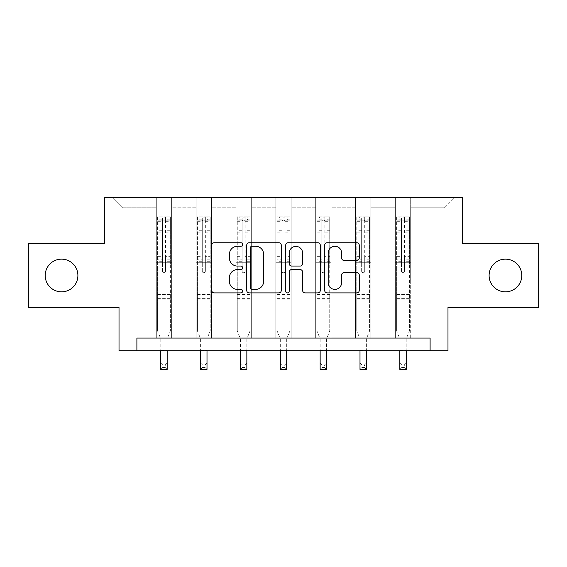<?xml version="1.0" encoding="UTF-8"?>
<svg xmlns="http://www.w3.org/2000/svg" width="567" height="567" viewBox="0 0 567 567"><rect width="100%" height="100%" fill="white"/><g stroke="black" fill="none" stroke-linecap="round" stroke-linejoin="round"><path stroke-width="0.43" stroke-dasharray="2.83 2.13" d="M242.633 244.519A1.758 1.758 0 0 0 240.883 242.761L214.248 242.761A2.509 2.509 0 0 0 211.739 245.27L211.739 290.396A2.509 2.509 0 0 0 214.248 292.898L240.883 292.898A1.758 1.758 0 0 0 242.633 291.147A1.758 1.758 0 0 0 240.883 289.39L237.431 289.39A8.023 8.023 0 0 1 229.415 281.367L229.415 277.61A8.023 8.023 0 0 1 237.431 269.587L240.883 269.587A1.758 1.758 0 0 0 242.633 267.83A1.758 1.758 0 0 0 240.883 266.079L237.431 266.079A8.023 8.023 0 0 1 229.415 258.056L229.415 254.292A8.023 8.023 0 0 1 237.431 246.269L240.883 246.269A1.758 1.758 0 0 0 242.633 244.519M489.101 275.491A16.344 16.344 0 0 0 505.445 291.842A16.344 16.344 0 0 0 521.796 275.491A16.344 16.344 0 0 0 505.445 259.147A16.344 16.344 0 0 0 489.101 275.491M45.204 275.491A16.344 16.344 0 0 0 61.555 291.842A16.344 16.344 0 0 0 77.899 275.491A16.344 16.344 0 0 0 61.555 259.147A16.344 16.344 0 0 0 45.204 275.491M538.65 243.569L538.65 307.42L447.98 307.42L447.98 350.838L119.02 350.838L119.02 307.42L28.35 307.42L28.35 243.569L104.463 243.569L104.463 197.592L462.537 197.592L462.537 243.569L538.65 243.569M395.369 197.592L454.11 197.592L410.692 197.592L410.692 281.877L443.897 281.877L410.692 281.877L410.692 207.813L443.897 207.813L410.692 207.813L410.692 197.592L410.692 338.067L395.369 338.067L410.692 338.067L395.369 338.067L410.692 338.067L410.692 197.592L370.846 197.592L395.369 197.592L395.369 281.877L370.846 281.877L395.369 281.877L395.369 207.813L370.846 207.813L370.846 281.877L370.846 207.813L395.369 207.813L395.369 197.592L395.369 338.067L395.369 262.719L395.369 281.877L410.692 281.877L395.369 281.877L395.369 262.719L410.692 262.719L395.369 262.719L395.369 338.067L395.369 197.592M355.523 197.592L370.846 197.592L370.846 338.067L355.523 338.067L370.846 338.067L355.523 338.067L370.846 338.067L370.846 197.592L331.008 197.592L355.523 197.592L355.523 281.877L331.008 281.877L355.523 281.877L355.523 207.813L331.008 207.813L331.008 281.877L331.008 207.813L355.523 207.813L355.523 197.592L355.523 338.067L355.523 262.719L355.523 281.877L370.846 281.877L355.523 281.877L355.523 262.719L370.846 262.719L355.523 262.719L355.523 338.067L355.523 197.592M315.684 197.592L331.008 197.592L331.008 338.067L315.684 338.067L331.008 338.067L315.684 338.067L331.008 338.067L331.008 197.592L291.162 197.592L315.684 197.592L315.684 281.877L291.162 281.877L315.684 281.877L315.684 207.813L291.162 207.813L291.162 281.877L291.162 207.813L315.684 207.813L315.684 197.592L315.684 338.067L315.684 262.719L315.684 281.877L331.008 281.877L315.684 281.877L315.684 262.719L331.008 262.719L315.684 262.719L315.684 338.067L315.684 197.592M275.838 197.592L291.162 197.592L291.162 338.067L275.838 338.067L291.162 338.067L275.838 338.067L291.162 338.067L291.162 197.592L251.316 197.592L275.838 197.592L275.838 281.877L251.316 281.877L275.838 281.877L275.838 207.813L251.316 207.813L251.316 281.877L251.316 207.813L275.838 207.813L275.838 197.592L275.838 338.067L275.838 262.719L275.838 281.877L291.162 281.877L275.838 281.877L275.838 262.719L291.162 262.719L275.838 262.719L275.838 338.067L275.838 197.592M235.992 197.592L251.316 197.592L251.316 338.067L235.992 338.067L251.316 338.067L235.992 338.067L251.316 338.067L251.316 197.592L211.477 197.592L235.992 197.592L235.992 281.877L211.477 281.877L235.992 281.877L235.992 207.813L211.477 207.813L211.477 281.877L211.477 207.813L235.992 207.813L235.992 197.592L235.992 338.067L235.992 262.719L235.992 281.877L251.316 281.877L235.992 281.877L235.992 262.719L251.316 262.719L235.992 262.719L235.992 338.067L235.992 197.592M196.154 197.592L211.477 197.592L211.477 338.067L196.154 338.067L211.477 338.067L196.154 338.067L211.477 338.067L211.477 197.592L171.631 197.592L196.154 197.592L196.154 281.877L171.631 281.877L196.154 281.877L196.154 207.813L171.631 207.813L171.631 281.877L171.631 207.813L196.154 207.813L196.154 197.592L196.154 338.067L196.154 262.719L196.154 281.877L211.477 281.877L196.154 281.877L196.154 262.719L211.477 262.719L196.154 262.719L196.154 338.067L196.154 197.592M156.308 197.592L171.631 197.592L171.631 338.067L156.308 338.067L171.631 338.067L156.308 338.067L171.631 338.067L171.631 197.592L112.89 197.592L156.308 197.592L156.308 281.877L123.103 281.877L123.103 207.813L156.308 207.813L123.103 207.813L112.89 197.592L123.103 207.813L123.103 281.877L156.308 281.877L156.308 197.592L156.308 338.067L156.308 197.592M136.895 350.838L136.895 338.067L136.895 350.838L136.895 338.067L430.105 338.067L136.895 338.067L430.105 338.067L430.105 350.838M443.897 281.877L443.897 207.813L454.11 197.592L443.897 207.813L443.897 281.877M156.308 281.877L171.631 281.877L171.631 262.719L171.631 338.067L171.631 262.719L171.631 281.877L156.308 281.877L156.308 262.719L171.631 262.719L156.308 262.719L156.308 338.067L156.308 281.877M156.308 262.719L171.631 262.719L156.308 262.719M196.154 262.719L211.477 262.719L196.154 262.719M235.992 262.719L251.316 262.719L235.992 262.719M275.838 262.719L291.162 262.719L275.838 262.719M315.684 262.719L331.008 262.719L315.684 262.719M355.523 262.719L370.846 262.719L355.523 262.719M395.369 262.719L410.692 262.719L395.369 262.719M281.303 290.396L281.303 245.27A2.509 2.509 0 0 0 278.801 242.761L249.218 242.761A2.509 2.509 0 0 0 246.709 245.27L246.709 290.396A2.509 2.509 0 0 0 249.218 292.898L278.801 292.898A2.509 2.509 0 0 0 281.303 290.396M251.975 246.269A1.758 1.758 0 0 0 250.217 248.027L250.217 287.639A1.758 1.758 0 0 0 251.975 289.39L255.611 289.39A8.023 8.023 0 0 0 263.634 281.367L263.634 254.292A8.023 8.023 0 0 0 255.611 246.269L251.975 246.269M288.199 242.761L317.782 242.761A2.509 2.509 0 0 1 320.291 245.27L320.291 290.396A2.509 2.509 0 0 1 317.782 292.898L305.124 292.898A2.509 2.509 0 0 1 302.615 290.396L302.615 272.096A2.509 2.509 0 0 0 300.106 269.587L291.707 269.587A2.509 2.509 0 0 0 289.205 272.096L289.205 291.147A1.758 1.758 0 0 1 287.448 292.898A1.758 1.758 0 0 1 285.697 291.147L285.697 245.27A2.509 2.509 0 0 1 288.199 242.761M302.615 253.102A6.705 6.705 0 0 0 295.91 246.397A6.705 6.705 0 0 0 289.205 253.102L289.205 263.57A2.509 2.509 0 0 0 291.707 266.079L300.106 266.079A2.509 2.509 0 0 0 302.615 263.57L302.615 253.102M344.105 260.437L356.763 260.437A2.509 2.509 0 0 0 359.272 257.928L359.272 245.27A2.509 2.509 0 0 0 356.763 242.761L327.187 242.761A2.509 2.509 0 0 0 324.678 245.27L324.678 290.396A2.509 2.509 0 0 0 327.187 292.898L356.763 292.898A2.509 2.509 0 0 0 359.272 290.396L359.272 275.101A2.509 2.509 0 0 0 356.763 272.592L344.105 272.592A2.509 2.509 0 0 0 341.596 275.101L341.596 282.685A6.705 6.705 0 0 1 334.891 289.39A6.705 6.705 0 0 1 328.187 282.685L328.187 252.974A6.705 6.705 0 0 1 334.891 246.269A6.705 6.705 0 0 1 341.596 252.974L341.596 257.928A2.509 2.509 0 0 0 344.105 260.437M162.438 271.203A1.531 1.531 0 0 0 163.969 272.734A1.531 1.531 0 0 1 162.438 271.203L162.438 267.064L162.438 271.203M170.291 216.8L167.804 216.8L167.804 220.124L170.355 220.124L170.355 216.8L157.583 216.8L157.583 330.965L157.583 267.064L162.438 267.064L162.438 259.828L157.583 259.828M157.583 216.8L157.583 267.064L162.438 267.064L162.438 220.79C163.459 219.904 164.48 219.904 165.5 220.79L165.5 256.631L170.355 256.631L170.355 330.965L167.166 338.868L167.166 350.25L167.166 338.868L170.355 330.965L170.355 267.064L165.5 267.064L165.5 271.203A1.531 1.531 0 0 1 163.969 272.734A1.531 1.531 0 0 0 165.5 271.203L165.5 256.631M170.355 220.124L170.355 256.631M170.355 216.8L170.355 267.064L165.5 267.064L165.5 217.118L162.438 217.118L162.438 259.828M167.804 216.8L157.647 216.8M167.804 220.124L160.142 220.124L160.142 216.8M157.583 220.124L170.291 220.124M157.647 220.124L160.142 220.124M160.78 338.868L160.78 350.25L160.78 338.868L157.583 330.965L160.78 338.868M170.355 299.808L157.583 299.808M160.78 350.838L160.78 363.022L167.166 363.022L160.78 363.022L160.78 369.408L167.166 369.408L167.166 363.022L165.245 364.935L165.245 367.487L162.694 367.487L162.694 364.935L165.245 364.935M167.166 350.838L167.166 363.022M167.166 369.408L165.245 367.487M162.694 367.487L160.78 369.408M162.694 364.935L160.78 363.022M162.438 220.79L162.438 217.118M165.5 220.79L165.5 217.118M202.284 271.203A1.531 1.531 0 0 0 203.815 272.734A1.531 1.531 0 0 1 202.284 271.203L202.284 267.064L202.284 271.203M210.137 216.8L207.642 216.8L207.642 220.124L210.201 220.124L210.201 216.8L197.429 216.8L197.429 330.965L197.429 267.064L202.284 267.064L202.284 259.828L197.429 259.828M197.429 216.8L197.429 267.064L202.284 267.064L202.284 220.79C203.298 219.904 204.318 219.904 205.346 220.79L205.346 256.631L210.201 256.631L210.201 330.965L207.005 338.868L207.005 350.25L207.005 338.868L210.201 330.965L210.201 267.064L205.346 267.064L205.346 271.203A1.531 1.531 0 0 1 203.815 272.734A1.531 1.531 0 0 0 205.346 271.203L205.346 256.631M210.201 220.124L210.201 256.631M210.201 216.8L210.201 267.064L205.346 267.064L205.346 217.118L202.284 217.118L202.284 259.828M207.642 216.8L197.493 216.8M207.642 220.124L199.981 220.124L199.981 216.8M197.429 220.124L210.137 220.124M197.493 220.124L199.981 220.124M200.619 338.868L200.619 350.25L200.619 338.868L197.429 330.965L200.619 338.868M210.201 299.808L197.429 299.808M200.619 350.838L200.619 363.022L207.005 363.022L200.619 363.022L200.619 369.408L207.005 369.408L207.005 363.022L205.091 364.935L205.091 367.487L202.539 367.487L202.539 364.935L205.091 364.935M207.005 350.838L207.005 363.022M207.005 369.408L205.091 367.487M202.539 367.487L200.619 369.408M202.539 364.935L200.619 363.022M202.284 220.79L202.284 217.118M205.346 220.79L205.346 217.118M242.123 271.203A1.531 1.531 0 0 0 243.654 272.734A1.531 1.531 0 0 1 242.123 271.203L242.123 267.064L242.123 271.203M249.976 216.8L247.488 216.8L247.488 220.124L250.04 220.124L250.04 216.8L237.268 216.8L237.268 330.965L237.268 267.064L242.123 267.064L242.123 259.828L237.268 259.828M237.268 216.8L237.268 267.064L242.123 267.064L242.123 220.79C243.144 219.904 244.164 219.904 245.192 220.79L245.192 256.631L250.04 256.631L250.04 330.965L246.851 338.868L246.851 350.25L246.851 338.868L250.04 330.965L250.04 267.064L245.192 267.064L245.192 271.203A1.531 1.531 0 0 1 243.654 272.734A1.531 1.531 0 0 0 245.192 271.203L245.192 256.631M250.04 220.124L250.04 256.631M250.04 216.8L250.04 267.064L245.192 267.064L245.192 217.118L242.123 217.118L242.123 259.828M247.488 216.8L237.332 216.8M247.488 220.124L239.827 220.124L239.827 216.8M237.268 220.124L249.976 220.124M237.332 220.124L239.827 220.124M240.465 338.868L240.465 350.25L240.465 338.868L237.268 330.965L240.465 338.868M250.04 299.808L237.268 299.808M240.465 350.838L240.465 363.022L246.851 363.022L240.465 363.022L240.465 369.408L246.851 369.408L246.851 363.022L244.937 364.935L244.937 367.487L242.378 367.487L242.378 364.935L244.937 364.935M246.851 350.838L246.851 363.022M246.851 369.408L244.937 367.487M242.378 367.487L240.465 369.408M242.378 364.935L240.465 363.022M242.123 220.79L242.123 217.118M245.192 220.79L245.192 217.118M281.969 271.203A1.531 1.531 0 0 0 283.5 272.734A1.531 1.531 0 0 1 281.969 271.203L281.969 267.064L281.969 271.203M289.822 216.8L287.334 216.8L287.334 220.124L289.886 220.124L289.886 216.8L277.114 216.8L277.114 330.965L277.114 267.064L281.969 267.064L281.969 259.828L277.114 259.828M277.114 216.8L277.114 267.064L281.969 267.064L281.969 220.79C282.99 219.904 284.01 219.904 285.031 220.79L285.031 256.631L289.886 256.631L289.886 330.965L286.689 338.868L286.689 350.25L286.689 338.868L289.886 330.965L289.886 267.064L285.031 267.064L285.031 271.203A1.531 1.531 0 0 1 283.5 272.734A1.531 1.531 0 0 0 285.031 271.203L285.031 256.631M289.886 220.124L289.886 256.631M289.886 216.8L289.886 267.064L285.031 267.064L285.031 217.118L281.969 217.118L281.969 259.828M287.334 216.8L277.178 216.8M287.334 220.124L279.666 220.124L279.666 216.8M277.114 220.124L289.822 220.124M277.178 220.124L279.666 220.124M280.311 338.868L280.311 350.25L280.311 338.868L277.114 330.965L280.311 338.868M289.886 299.808L277.114 299.808M280.311 350.838L280.311 363.022L286.689 363.022L280.311 363.022L280.311 369.408L286.689 369.408L286.689 363.022L284.776 364.935L284.776 367.487L282.224 367.487L282.224 364.935L284.776 364.935M286.689 350.838L286.689 363.022M286.689 369.408L284.776 367.487M282.224 367.487L280.311 369.408M282.224 364.935L280.311 363.022M281.969 220.79L281.969 217.118M285.031 220.79L285.031 217.118M321.808 271.203A1.531 1.531 0 0 0 323.346 272.734A1.531 1.531 0 0 1 321.808 271.203L321.808 267.064L321.808 271.203M329.668 216.8L327.173 216.8L327.173 220.124L329.732 220.124L329.732 216.8L316.96 216.8L316.96 330.965L316.96 267.064L321.808 267.064L321.808 259.828L316.96 259.828M316.96 216.8L316.96 267.064L321.808 267.064L321.808 220.79C322.829 219.904 323.849 219.904 324.877 220.79L324.877 256.631L329.732 256.631L329.732 330.965L326.535 338.868L326.535 350.25L326.535 338.868L329.732 330.965L329.732 267.064L324.877 267.064L324.877 271.203A1.531 1.531 0 0 1 323.346 272.734A1.531 1.531 0 0 0 324.877 271.203L324.877 256.631M329.732 220.124L329.732 256.631M329.732 216.8L329.732 267.064L324.877 267.064L324.877 217.118L321.808 217.118L321.808 259.828M327.173 216.8L317.024 216.8M327.173 220.124L319.512 220.124L319.512 216.8M316.96 220.124L329.668 220.124M317.024 220.124L319.512 220.124M320.149 338.868L320.149 350.25L320.149 338.868L316.96 330.965L320.149 338.868M329.732 299.808L316.96 299.808M320.149 350.838L320.149 363.022L326.535 363.022L320.149 363.022L320.149 369.408L326.535 369.408L326.535 363.022L324.622 364.935L324.622 367.487L322.063 367.487L322.063 364.935L324.622 364.935M326.535 350.838L326.535 363.022M326.535 369.408L324.622 367.487M322.063 367.487L320.149 369.408M322.063 364.935L320.149 363.022M321.808 220.79L321.808 217.118M324.877 220.79L324.877 217.118M361.654 271.203A1.531 1.531 0 0 0 363.185 272.734A1.531 1.531 0 0 1 361.654 271.203L361.654 267.064L361.654 271.203M369.507 216.8L367.019 216.8L367.019 220.124L369.571 220.124L369.571 216.8L356.799 216.8L356.799 330.965L356.799 267.064L361.654 267.064L361.654 259.828L356.799 259.828M356.799 216.8L356.799 267.064L361.654 267.064L361.654 220.79C362.674 219.904 363.695 219.904 364.716 220.79L364.716 256.631L369.571 256.631L369.571 330.965L366.381 338.868L366.381 350.25L366.381 338.868L369.571 330.965L369.571 267.064L364.716 267.064L364.716 271.203A1.531 1.531 0 0 1 363.185 272.734A1.531 1.531 0 0 0 364.716 271.203L364.716 256.631M369.571 220.124L369.571 256.631M369.571 216.8L369.571 267.064L364.716 267.064L364.716 217.118L361.654 217.118L361.654 259.828M367.019 216.8L356.863 216.8M367.019 220.124L359.358 220.124L359.358 216.8M356.799 220.124L369.507 220.124M356.863 220.124L359.358 220.124M359.995 338.868L359.995 350.25L359.995 338.868L356.799 330.965L359.995 338.868M369.571 299.808L356.799 299.808M359.995 350.838L359.995 363.022L366.381 363.022L359.995 363.022L359.995 369.408L366.381 369.408L366.381 363.022L364.461 364.935L364.461 367.487L361.909 367.487L361.909 364.935L364.461 364.935M366.381 350.838L366.381 363.022M366.381 369.408L364.461 367.487M361.909 367.487L359.995 369.408M361.909 364.935L359.995 363.022M361.654 220.79L361.654 217.118M364.716 220.79L364.716 217.118M401.5 271.203A1.531 1.531 0 0 0 403.031 272.734A1.531 1.531 0 0 1 401.5 271.203L401.5 267.064L401.5 271.203M409.353 216.8L406.858 216.8L406.858 220.124L409.417 220.124L409.417 216.8L396.645 216.8L396.645 330.965L396.645 267.064L401.5 267.064L401.5 259.828L396.645 259.828M396.645 216.8L396.645 267.064L401.5 267.064L401.5 220.79C402.513 219.904 403.541 219.904 404.562 220.79L404.562 256.631L409.417 256.631L409.417 330.965L406.22 338.868L406.22 350.25L406.22 338.868L409.417 330.965L409.417 267.064L404.562 267.064L404.562 271.203A1.531 1.531 0 0 1 403.031 272.734A1.531 1.531 0 0 0 404.562 271.203L404.562 256.631M409.417 220.124L409.417 256.631M409.417 216.8L409.417 267.064L404.562 267.064L404.562 217.118L401.5 217.118L401.5 259.828M406.858 216.8L396.709 216.8M406.858 220.124L399.196 220.124L399.196 216.8M396.645 220.124L409.353 220.124M396.709 220.124L399.196 220.124M399.834 338.868L399.834 350.25L399.834 338.868L396.645 330.965L399.834 338.868M409.417 299.808L396.645 299.808M399.834 350.838L399.834 363.022L406.22 363.022L399.834 363.022L399.834 369.408L406.22 369.408L406.22 363.022L404.306 364.935L404.306 367.487L401.755 367.487L401.755 364.935L404.306 364.935M406.22 350.838L406.22 363.022M406.22 369.408L404.306 367.487M401.755 367.487L399.834 369.408M401.755 364.935L399.834 363.022M401.5 220.79L401.5 217.118M404.562 220.79L404.562 217.118M162.438 230.294L157.583 230.294M157.583 232.116L162.438 232.116M157.583 256.631L162.438 256.631M170.355 294.443L157.583 294.443M160.78 350.25L167.166 350.25L160.78 350.25M162.438 261.281L157.583 261.281M170.355 261.281L165.5 261.281M157.583 258.084L162.438 258.084M165.5 258.084L170.355 258.084M170.355 259.828L165.5 259.828M170.355 230.294L165.5 230.294M165.5 232.116L170.355 232.116M162.438 219.854L157.583 219.854M157.583 221.676L162.438 221.676M170.355 219.854L165.5 219.854M165.5 221.676L170.355 221.676M170.355 298.37L157.583 298.37M202.284 230.294L197.429 230.294M197.429 232.116L202.284 232.116M197.429 256.631L202.284 256.631M210.201 294.443L197.429 294.443M200.619 350.25L207.005 350.25L200.619 350.25M202.284 261.281L197.429 261.281M210.201 261.281L205.346 261.281M197.429 258.084L202.284 258.084M205.346 258.084L210.201 258.084M210.201 259.828L205.346 259.828M210.201 230.294L205.346 230.294M205.346 232.116L210.201 232.116M202.284 219.854L197.429 219.854M197.429 221.676L202.284 221.676M210.201 219.854L205.346 219.854M205.346 221.676L210.201 221.676M210.201 298.37L197.429 298.37M242.123 230.294L237.268 230.294M237.268 232.116L242.123 232.116M237.268 256.631L242.123 256.631M250.04 294.443L237.268 294.443M240.465 350.25L246.851 350.25L240.465 350.25M242.123 261.281L237.268 261.281M250.04 261.281L245.192 261.281M237.268 258.084L242.123 258.084M245.192 258.084L250.04 258.084M250.04 259.828L245.192 259.828M250.04 230.294L245.192 230.294M245.192 232.116L250.04 232.116M242.123 219.854L237.268 219.854M237.268 221.676L242.123 221.676M250.04 219.854L245.192 219.854M245.192 221.676L250.04 221.676M250.04 298.37L237.268 298.37M281.969 230.294L277.114 230.294M277.114 232.116L281.969 232.116M277.114 256.631L281.969 256.631M289.886 294.443L277.114 294.443M280.311 350.25L286.689 350.25L280.311 350.25M281.969 261.281L277.114 261.281M289.886 261.281L285.031 261.281M277.114 258.084L281.969 258.084M285.031 258.084L289.886 258.084M289.886 259.828L285.031 259.828M289.886 230.294L285.031 230.294M285.031 232.116L289.886 232.116M281.969 219.854L277.114 219.854M277.114 221.676L281.969 221.676M289.886 219.854L285.031 219.854M285.031 221.676L289.886 221.676M289.886 298.37L277.114 298.37M321.808 230.294L316.96 230.294M316.96 232.116L321.808 232.116M316.96 256.631L321.808 256.631M329.732 294.443L316.96 294.443M320.149 350.25L326.535 350.25L320.149 350.25M321.808 261.281L316.96 261.281M329.732 261.281L324.877 261.281M316.96 258.084L321.808 258.084M324.877 258.084L329.732 258.084M329.732 259.828L324.877 259.828M329.732 230.294L324.877 230.294M324.877 232.116L329.732 232.116M321.808 219.854L316.96 219.854M316.96 221.676L321.808 221.676M329.732 219.854L324.877 219.854M324.877 221.676L329.732 221.676M329.732 298.37L316.96 298.37M361.654 230.294L356.799 230.294M356.799 232.116L361.654 232.116M356.799 256.631L361.654 256.631M369.571 294.443L356.799 294.443M359.995 350.25L366.381 350.25L359.995 350.25M361.654 261.281L356.799 261.281M369.571 261.281L364.716 261.281M356.799 258.084L361.654 258.084M364.716 258.084L369.571 258.084M369.571 259.828L364.716 259.828M369.571 230.294L364.716 230.294M364.716 232.116L369.571 232.116M361.654 219.854L356.799 219.854M356.799 221.676L361.654 221.676M369.571 219.854L364.716 219.854M364.716 221.676L369.571 221.676M369.571 298.37L356.799 298.37M401.5 230.294L396.645 230.294M396.645 232.116L401.5 232.116M396.645 256.631L401.5 256.631M409.417 294.443L396.645 294.443M399.834 350.25L406.22 350.25L399.834 350.25M401.5 261.281L396.645 261.281M409.417 261.281L404.562 261.281M396.645 258.084L401.5 258.084M404.562 258.084L409.417 258.084M409.417 259.828L404.562 259.828M409.417 230.294L404.562 230.294M404.562 232.116L409.417 232.116M401.5 219.854L396.645 219.854M396.645 221.676L401.5 221.676M409.417 219.854L404.562 219.854M404.562 221.676L409.417 221.676M409.417 298.37L396.645 298.37"/><path stroke-width="0.85" d="M242.633 244.519A1.758 1.758 0 0 0 240.883 242.761L214.248 242.761A2.509 2.509 0 0 0 211.739 245.27L211.739 290.396A2.509 2.509 0 0 0 214.248 292.898L240.883 292.898A1.758 1.758 0 0 0 242.633 291.147A1.758 1.758 0 0 0 240.883 289.39L237.431 289.39A8.023 8.023 0 0 1 229.415 281.367L229.415 277.61A8.023 8.023 0 0 1 237.431 269.587L240.883 269.587A1.758 1.758 0 0 0 242.633 267.83A1.758 1.758 0 0 0 240.883 266.079L237.431 266.079A8.023 8.023 0 0 1 229.415 258.056L229.415 254.292A8.023 8.023 0 0 1 237.431 246.269L240.883 246.269A1.758 1.758 0 0 0 242.633 244.519M489.101 275.491A16.344 16.344 0 0 0 505.445 291.842A16.344 16.344 0 0 0 521.796 275.491A16.344 16.344 0 0 0 505.445 259.147A16.344 16.344 0 0 0 489.101 275.491M45.204 275.491A16.344 16.344 0 0 0 61.555 291.842A16.344 16.344 0 0 0 77.899 275.491A16.344 16.344 0 0 0 61.555 259.147A16.344 16.344 0 0 0 45.204 275.491M356.763 260.437A2.509 2.509 0 0 0 359.272 257.928L359.272 245.27A2.509 2.509 0 0 0 356.763 242.761L327.187 242.761A2.509 2.509 0 0 0 324.678 245.27L324.678 290.396A2.509 2.509 0 0 0 327.187 292.898L356.763 292.898A2.509 2.509 0 0 0 359.272 290.396L359.272 275.101A2.509 2.509 0 0 0 356.763 272.592L344.105 272.592A2.509 2.509 0 0 0 341.596 275.101L341.596 282.685A6.705 6.705 0 0 1 334.891 289.39A6.705 6.705 0 0 1 328.187 282.685L328.187 252.974A6.705 6.705 0 0 1 334.891 246.269A6.705 6.705 0 0 1 341.596 252.974L341.596 257.928A2.509 2.509 0 0 0 344.105 260.437L356.763 260.437M430.105 350.838L447.98 350.838L447.98 307.42L538.65 307.42L538.65 243.569L462.537 243.569L462.537 197.592L104.463 197.592L104.463 243.569L28.35 243.569L28.35 307.42L119.02 307.42L119.02 350.838L430.105 350.838L430.105 338.067L136.895 338.067L136.895 350.838M281.303 245.27A2.509 2.509 0 0 0 278.801 242.761L249.218 242.761A2.509 2.509 0 0 0 246.709 245.27L246.709 290.396A2.509 2.509 0 0 0 249.218 292.898L278.801 292.898A2.509 2.509 0 0 0 281.303 290.396L281.303 245.27M288.199 242.761L317.782 242.761A2.509 2.509 0 0 1 320.291 245.27L320.291 290.396A2.509 2.509 0 0 1 317.782 292.898L305.124 292.898A2.509 2.509 0 0 1 302.615 290.396L302.615 272.096A2.509 2.509 0 0 0 300.106 269.587L291.707 269.587A2.509 2.509 0 0 0 289.205 272.096L289.205 291.147A1.758 1.758 0 0 1 287.448 292.898A1.758 1.758 0 0 1 285.697 291.147L285.697 245.27A2.509 2.509 0 0 1 288.199 242.761M251.975 246.269A1.758 1.758 0 0 0 250.217 248.027L250.217 287.639A1.758 1.758 0 0 0 251.975 289.39L255.611 289.39A8.023 8.023 0 0 0 263.634 281.367L263.634 254.292A8.023 8.023 0 0 0 255.611 246.269L251.975 246.269M302.615 253.102A6.705 6.705 0 0 0 295.91 246.397A6.705 6.705 0 0 0 289.205 253.102L289.205 263.57A2.509 2.509 0 0 0 291.707 266.079L300.106 266.079A2.509 2.509 0 0 0 302.615 263.57L302.615 253.102M160.78 350.838L160.78 369.408L167.166 369.408L167.166 350.838M200.619 350.838L200.619 369.408L207.005 369.408L207.005 350.838M240.465 350.838L240.465 369.408L246.851 369.408L246.851 350.838M280.311 350.838L280.311 369.408L286.689 369.408L286.689 350.838M320.149 350.838L320.149 369.408L326.535 369.408L326.535 350.838M359.995 350.838L359.995 369.408L366.381 369.408L366.381 350.838M399.834 350.838L399.834 369.408L406.22 369.408L406.22 350.838"/></g></svg>
